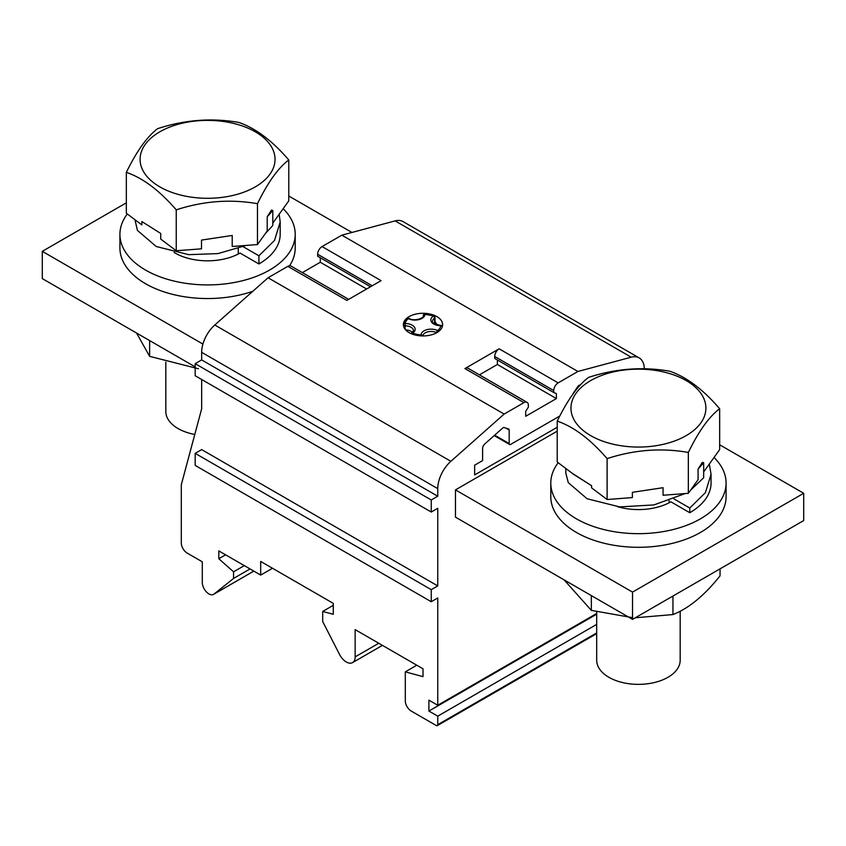 <?xml version="1.0" encoding="UTF-8"?>
<svg xmlns="http://www.w3.org/2000/svg" width="846" height="846" viewBox="0 0 846 846"><rect width="100%" height="100%" fill="white"/><g stroke="black" fill="none" stroke-linecap="round" stroke-linejoin="round"><path stroke-width="1.27" d="M348.689 299.357L290.971 266.035A6.26 3.617 120 0 0 287.841 266.342L268.066 277.763L214.789 325.001A25.042 14.456 -60 0 0 201.665 352.327L201.665 359.92L195.172 363.664L195.172 375.73L431.259 512.042L437.752 508.287L437.752 585.918L431.259 589.662L431.259 601.728L437.752 597.985L437.752 705.257L428.901 700.139L428.901 711.052L437.752 716.16L437.752 724.684A2.083 1.206 60 0 1 437.319 725.635A2.083 1.206 60 0 1 436.282 725.53L411.198 711.052A8.344 4.822 60 0 1 405.297 700.826L405.297 671.861L423 676.631L423 668.795L355.151 629.625L355.151 656.887A12.521 7.233 60 0 1 352.56 662.619A12.521 7.233 60 0 1 339.521 654.423L322.696 621.546L322.696 611.447L333.282 614.281L333.282 603.367L260.684 561.448L260.684 575.079L218.807 550.905L218.807 558.741L233.57 571.833L233.57 578.442L213.964 594.104A9.348 5.393 60 0 1 213.573 594.378A9.348 5.393 60 0 1 206.371 591.872A9.348 5.393 60 0 1 202.289 582.46L202.289 561.807L187.199 553.104A8.344 4.822 60 0 1 181.298 542.878L181.298 484.779L201.665 408.787L201.665 379.473M260.684 575.079L272.486 568.269M412.002 333.99A1.671 0.783 -67.9 0 1 412.668 333.081A1.671 1.026 56.6 0 0 411.748 333.049A1.671 1.671 0 0 0 411.198 333.662M420.938 335.873L421.065 334.91A1.671 1.364 0.3 0 1 422.672 335.936M422.757 335.936A8.344 4.822 180 0 1 427.917 331.833A8.344 4.822 180 0 1 436.568 332.668A1.671 0.962 -0 0 0 436.695 332.721M438.672 331.421A1.671 1.11 -129.3 0 0 437.668 330.585A1.671 0.899 -63.2 0 0 436.568 332.668L436.568 332.795M442.321 326.567A1.671 1.354 -169.3 0 0 440.84 325.731L440.84 325.424C433.712 323.87 430.942 322.506 432.528 321.311A8.344 4.822 180 0 1 434.59 318.138A1.671 0.962 -0 0 0 435.003 317.504A1.671 1.671 0 0 0 433.998 315.97M433.501 323.14A8.344 4.822 180 0 1 434.59 322.231L435.87 324.208A1.671 0.973 -59.3 0 1 436.726 324.134L435.003 321.596A1.671 0.962 180 0 1 434.59 322.231L434.59 318.138A1.671 1.026 56.6 0 0 433.332 316.14A1.671 0.783 112.1 0 1 433.966 315.96L424.935 314.31A1.671 1.364 -179.7 0 0 423.275 315.674C425.348 316.901 415.872 322.072 409.083 318.519A1.671 0.899 116.8 0 0 408.332 318.646A10.015 5.785 180 0 0 419.045 319.566A10.015 5.785 180 0 0 424.935 314.31A17.946 10.364 180 0 1 433.332 316.14A10.015 5.785 180 0 0 431.746 322.337A10.015 5.785 180 0 0 440.84 325.731A17.946 10.364 180 0 1 437.668 330.585A10.015 5.785 180 0 0 426.955 329.665A10.015 5.785 180 0 0 421.065 334.91A17.946 10.364 180 0 1 412.668 333.081A10.015 5.785 180 0 0 414.254 326.894A10.015 5.785 180 0 0 405.16 323.489L405.149 325.826A8.344 4.822 180 0 1 413.472 330.638L411.748 333.049A1.671 1.026 56.6 0 0 411.41 333.747M403.489 325.784L403.489 324.853A1.671 0.962 -0 0 1 403.5 324.758A1.671 1.354 10.7 0 1 403.51 324.568A1.671 1.671 0 0 0 403.489 324.853A1.671 0.962 -0 0 0 405.149 325.826L405.149 329.316M403.521 324.547A1.671 1.354 10.7 0 1 405.16 323.489A17.946 10.364 180 0 1 408.332 318.646A1.671 1.11 50.7 0 0 407.275 318.72C406.715 318.456 405.456 320.401 403.521 324.547M403.5 325.837L403.5 324.959M436.663 332.742A19.617 11.326 0 0 0 442.617 324.61A19.617 11.326 0 0 0 430.508 314.152A19.617 11.326 0 0 0 409.126 316.605A19.617 11.326 0 0 0 403.383 324.61A19.617 11.326 0 0 0 415.365 335.048A19.617 11.326 0 0 0 436.663 332.742M506.045 428.171L509.176 429.969A2.083 1.206 120 0 0 508.742 429.017A2.083 1.206 120 0 0 508.594 428.954L504.047 427.547A2.083 1.206 120 0 0 502.767 427.991L484.8 443.928A4.177 2.411 120 0 0 482.611 448.486L482.611 460.584L474.648 465.184L474.648 474.923L557.218 427.262M509.176 429.969L509.176 443.547A2.083 1.206 120 0 0 509.609 444.499A2.083 1.206 120 0 0 510.646 444.393L559.798 416.021M580.335 384.941L579.32 385.205A2.083 1.206 120 0 0 578.04 386.241L573.493 392.893A2.083 1.206 120 0 0 573.028 393.866M437.752 705.257L596.694 613.487M644.324 368.761A25.042 14.456 120 0 0 639.153 357.9A25.042 14.456 120 0 0 631.211 357.192L577.934 371.468L558.159 382.889A6.26 3.617 120 0 0 553.739 390.556L553.739 392.533L556.393 393.57L556.393 398.561L525.704 416.285L525.704 411.293L528.359 407.18L528.359 405.202A6.26 3.617 120 0 0 527.058 402.336A6.26 3.617 120 0 0 523.928 402.654L504.153 414.064L450.876 461.313A25.042 14.456 120 0 0 437.752 488.639L437.752 496.221L431.259 499.975L431.259 512.042M557.218 431.143L455.465 489.887L455.465 517.149L632.533 619.378L803.7 520.554L803.7 493.292L719.66 444.774M320.296 257.755L320.296 262.249L302.36 272.613M287.841 266.342L346.86 300.415L381.091 280.65L322.072 246.577A6.26 3.617 120 0 0 317.641 254.244L317.641 256.222L370.527 286.752M322.072 246.577L341.847 235.167L577.934 371.468M639.153 357.9L403.056 221.599A25.042 14.456 -60 0 0 395.124 220.891L341.847 235.167M497.374 359.984L497.374 364.489L479.428 374.841M527.058 402.336L468.039 368.264A6.26 3.617 120 0 0 464.909 368.57L499.14 348.806A6.26 3.617 120 0 0 494.709 356.473L494.709 358.45L553.739 392.533M268.066 277.763L504.153 414.064M578.685 386.759L577.966 386.347M431.259 601.728L195.172 465.416L195.172 453.361L431.259 589.662M497.374 364.489L556.393 398.561M366.635 289.004L320.296 262.249M201.665 359.92L437.752 496.221M195.172 363.664L431.259 499.975M195.172 453.361L201.665 449.607L437.752 585.918M405.297 671.861L416.803 665.21M437.752 716.16L596.694 624.39M428.901 711.052L596.694 614.175M225.596 554.828L218.807 558.741M244.314 565.625L233.57 571.833M250.046 568.935L233.57 578.442M333.282 605.324L322.696 611.447M165.827 362.151L165.827 411.516A41.74 24.1 -0 0 0 178.051 428.552A41.74 24.1 -0 0 0 194.781 434.453M181.774 195.331A67.469 38.948 -0 0 0 274.453 154.236A67.469 38.948 -0 0 0 166.472 128.444A67.469 38.948 -0 0 0 181.774 195.331M126.34 172.351C142.942 178.03 159.577 190.54 176.243 209.861C203.262 201.01 230.334 198.947 257.47 203.675C267.918 182.302 278.355 167.741 288.782 159.968C272.19 140.69 255.555 128.19 238.889 122.448C211.87 117.721 184.798 119.783 157.663 128.645C147.236 136.418 136.798 150.99 126.34 172.351L126.34 213.245L141.864 224.909L141.864 221.557L160.719 233.454L141.864 221.557M272.803 223.154L288.782 200.862L288.782 159.968M201.507 240.084L232.206 235.463L201.507 240.084L201.507 248.83L176.243 250.754L160.719 239.09L160.719 233.454M176.243 250.754L176.243 209.861M271.429 210.136L267.209 216.819L267.209 230.969L257.47 244.568L232.206 246.493L232.206 235.463M257.47 244.568L257.47 203.675M271.429 210.094L272.803 210.485L272.803 225.48M267.209 216.819L272.803 210.527M238.255 254.022L238.255 248.523M243.14 246.683L258.918 255.799L274.516 240.433L280.185 222.054L279.18 214.26M198.472 368.771L149.636 356.356L136.544 333.028M280.185 222.054L280.185 234.31A72.619 41.93 180 0 1 258.918 263.963L258.918 255.799M134.948 219.706L137.422 230.408L156.214 246.503L188.774 254.667L217.961 253.599L246.08 245.435M265.443 233.422L272.803 225.512M258.918 263.963L240.031 253.049A45.906 26.501 180 0 1 174.065 252.436M149.636 340.578L149.636 356.356M283.167 208.708A87.646 50.601 180 0 1 295.212 234.31A87.646 50.601 180 0 1 241.11 281.062A87.646 50.601 180 0 1 145.586 270.096A87.646 50.601 180 0 1 119.921 234.31A87.646 50.601 180 0 1 127.312 213.975M252.817 291.278A87.646 50.601 180 0 1 145.586 283.727A87.646 50.601 180 0 1 119.921 247.941L119.921 234.31M295.212 234.31L295.212 247.941A87.646 50.601 180 0 1 289.607 265.75M126.34 202.829L42.3 251.347L42.3 278.609L195.172 366.868M351.925 232.46L288.782 196.008M42.3 251.347L202.913 344.079M455.465 489.887L632.533 592.115L632.533 619.378M632.533 592.115L803.7 493.292M714.035 457.464A87.646 50.601 180 0 1 726.08 483.066L726.08 496.697A87.646 50.601 180 0 1 671.978 543.449A87.646 50.601 180 0 1 576.464 532.483A87.646 50.601 180 0 1 550.788 496.697L550.788 483.066A87.646 50.601 180 0 1 558.18 462.73M674.008 498.929L689.786 508.034L705.384 492.679L711.052 474.31L711.052 483.066A72.619 41.93 180 0 1 689.786 512.718L670.899 501.815A45.906 26.501 180 0 1 617.696 506.722M726.08 483.066A87.646 50.601 180 0 1 671.978 529.818A87.646 50.601 180 0 1 576.464 518.852A87.646 50.601 180 0 1 550.788 483.066M669.123 502.778L669.123 500.769M711.052 474.31L709.308 464.052M572.351 473.379L591.597 485.699L573.852 474.511L557.218 462.001L557.218 421.107C573.81 426.796 590.445 439.296 607.111 458.627C634.13 449.776 661.202 447.703 688.337 452.43C698.785 431.069 709.223 416.496 719.66 408.724C703.058 389.456 686.423 376.946 669.757 371.214C642.738 366.477 615.666 368.539 588.53 377.401C578.104 385.173 567.666 399.746 557.218 421.107M702.296 462.339L703.671 462.73L703.671 477.726M702.307 462.381L698.077 469.065L703.682 462.762M632.374 492.319L663.074 487.698L632.374 492.319L632.374 497.585L607.111 499.521L591.597 487.846L591.597 485.699M719.66 408.724L719.66 449.617L703.671 471.92M698.077 469.065L698.077 479.724L688.337 493.324L688.337 452.43M607.111 499.521L607.111 458.627M612.641 444.097A67.469 38.948 -0 0 0 705.321 403.003A67.469 38.948 -0 0 0 597.339 377.21A67.469 38.948 -0 0 0 612.641 444.097M688.337 493.324L663.074 495.248L663.074 487.698M565.815 468.473L565.815 473.104L568.29 482.654L587.082 498.749L619.642 506.902L653.937 504.925L685.07 493.578M690.685 490.046L703.682 477.757M689.786 508.034L689.786 512.718M596.694 611.859L596.694 660.271A41.74 24.1 -0 0 0 608.919 677.308A41.74 24.1 -0 0 0 654.402 682.532A41.74 24.1 -0 0 0 680.173 660.271L680.173 611.235M720.041 568.861L720.041 575.862C704.38 595.531 688.676 608.433 672.951 614.566L635.314 617.77M632.533 617.665L591.343 610.378L564.113 579.88M591.343 595.595L591.343 610.378M672.951 596.049L672.951 614.566M405.668 329.919A8.344 4.822 180 0 1 412.499 332.467M435.574 324.43A6.673 3.86 180 0 1 435.87 324.208A17.946 10.364 180 0 1 436.948 324.906M464.909 368.57L523.928 402.654M499.14 348.806L558.159 382.889M494.709 356.473L553.739 390.556M372.24 285.768L317.641 254.244M214.789 325.001L450.876 461.313M201.665 352.327L437.752 488.639M395.124 220.891L631.211 357.192M494.677 435.172L509.176 443.547M437.752 724.684L596.694 632.914M253.8 571.103L213.964 594.104M378.765 643.256L355.151 656.887M442.363 326.419A1.671 1.671 0 0 0 440.84 325.424M425.009 314.003A1.671 1.671 0 0 0 423.275 315.664M409.083 318.519A1.671 1.671 0 0 0 407.275 318.72M438.323 325.213L436.726 324.134M435.003 317.504L435.003 321.596M494.191 435.595L509.609 444.499M437.319 725.635L596.694 633.622M253.832 571.124L213.573 594.378M382.434 645.371L352.56 662.619"/></g></svg>
